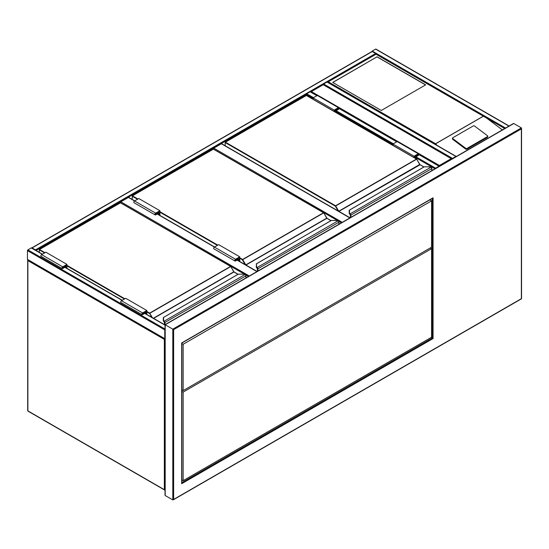 <?xml version="1.0" encoding="UTF-8"?>
<svg xmlns="http://www.w3.org/2000/svg" width="549" height="549" viewBox="0 0 549 549"><rect width="100%" height="100%" fill="white"/><g stroke="black" fill="none" stroke-linecap="round" stroke-linejoin="round"><path stroke-width="0.82" d="M337.662 220.65L213.355 149.074M213.355 148.882A0.597 0.343 -60 0 1 213.781 148.155L342.26 222.331M349.871 217.939L221.384 143.763L213.781 148.155M221.384 143.763A0.597 0.343 -60 0 1 221.81 144.003M244.703 274.315L120.403 202.739M120.403 202.554A0.597 0.343 -60 0 1 120.828 201.819L249.308 275.996M159.91 215.4L159.91 210.727L138.787 198.525L134.56 200.968L128.432 197.427L120.828 201.819M128.432 197.427A0.597 0.343 -60 0 1 128.857 197.674M439.406 165.475L451.237 158.64L452.081 159.128L323.217 84.731L310.535 92.047L311.386 91.559L439.406 165.475L439.406 166.45M165.016 329.304A0.597 0.343 120 0 0 164.769 329.887L164.769 338.671A0.597 0.343 120 0 0 165.016 338.973M27.875 259.636A0.597 0.343 -60 0 1 27.45 259.389L27.45 250.605A0.597 0.343 -60 0 1 27.875 249.877L31.252 247.922A0.597 0.343 -60 0 1 31.677 248.169M371.803 51.798A0.597 0.343 60 0 1 372.229 51.551L375.605 53.507A0.597 0.343 60 0 1 376.003 54.049M372.229 51.551L32.096 247.922A0.597 0.343 -120 0 0 31.712 247.99M32.096 247.922L35.479 249.877A0.597 0.343 -120 0 1 35.863 250.385M371.838 51.572A0.597 0.343 -60 0 1 372.229 51.064L375.605 49.115A0.597 0.343 -60 0 1 376.031 49.355M323.237 84.539A0.597 0.343 -60 0 1 323.636 83.997L327.019 82.048A0.597 0.343 -60 0 1 327.437 82.288L328.281 81.801L327.437 82.288M456.267 156.513A0.597 0.343 120 0 0 455.883 156.444L327.019 82.048M452.122 158.908A0.597 0.343 120 0 1 452.506 158.4L455.883 156.444M306.315 95.409L306.315 94.49A0.597 0.343 -60 0 1 306.733 93.755L310.116 91.807A0.597 0.343 -60 0 1 310.535 92.047M439.372 166.272A0.597 0.343 120 0 0 438.98 166.203L435.604 168.159A0.597 0.343 120 0 0 435.22 168.667M377.081 56.801L332.721 82.412L381.308 110.466L425.674 84.855L377.081 56.801L332.824 82.474M487.752 136.241A0.899 0.59 -172 0 0 487.498 135.754L474.549 126.03A0.899 0.59 8 0 0 473.286 125.927L452.795 137.758A0.899 0.59 8 0 0 452.534 138.101L452.431 138.835A0.899 0.59 8 0 0 452.685 139.329L465.634 149.053A0.899 0.59 8 0 0 466.897 149.156L487.388 137.325A0.899 0.59 -172 0 0 487.649 136.976L487.752 136.241A0.899 0.59 -172 0 1 487.491 136.584L487.388 137.325M504.723 128.535L376.031 54.234L328.281 81.801L435.57 143.742L437.038 145.361M486.586 118.069L502.356 129.9M452.534 138.101A0.899 0.59 8 0 0 452.788 138.595L465.737 148.312A0.899 0.59 8 0 0 467 148.415L487.491 136.584M425.564 84.91L377.081 56.924M431.802 170.636L431.802 168.632A1.194 0.693 -120 0 0 431.281 167.424L430.938 167.177A2.69 1.551 0 0 0 429.297 166.855L424.322 166.8L349.5 210.054L349.5 212.923A2.69 1.551 0 0 0 350.056 213.877L350.077 214.439L350.056 213.877L430.938 167.177L431.411 167.486A0.899 0.515 60 0 1 431.802 168.385L431.411 167.486M349.5 210.562L349.5 210.054L349.5 210.562M349.198 210.322L349.198 213.19L349.5 210.054M349.823 214.22A2.985 1.722 180 0 1 349.198 213.17A2.985 1.722 0 0 0 349.823 214.247L350.145 214.549M419.868 164.638A0.597 0.343 60 0 1 419.738 164.467L416.739 159.162L335.357 206.149L225.186 142.541L225.186 145.753M431.281 167.424L429.297 166.8L424.157 166.841L349.198 210.288M334.197 111.461L334.197 110.102L338.424 107.659A1.043 0.604 -60 0 1 338.946 107.604A1.043 0.604 -60 0 1 339.11 108.448A1.043 0.604 -60 0 1 338.424 109.368L335.679 110.953L335.679 112.312M334.197 110.102L313.074 97.9L317.301 95.464A1.043 0.604 -60 0 1 317.823 95.409L338.946 107.604M313.074 99.266L313.074 97.9M334.513 111.646L334.513 110.28L338.424 108.023A0.597 0.343 -60 0 1 338.424 109.004L335.364 110.768L334.513 110.28M335.364 110.768L335.364 112.133M414.371 157.748L414.371 156.383L415.216 156.877L415.216 158.236M414.371 156.383L418.283 154.132A0.597 0.343 -60 0 1 418.283 155.106L415.216 156.877M414.056 157.563L414.056 156.204L418.283 153.761A1.043 0.604 -60 0 1 418.805 153.713A1.043 0.604 -60 0 1 418.962 154.55A1.043 0.604 -60 0 1 418.283 155.47L415.531 157.055L415.531 158.421M392.926 145.368L392.926 144.003L414.056 156.204M392.926 144.003L397.153 141.567A1.043 0.604 -60 0 1 397.675 141.512L418.805 153.713M338.85 224.301L338.85 222.297A1.194 0.693 -120 0 0 338.321 221.096L337.985 220.842A2.69 1.551 0 0 0 336.345 220.52L331.363 220.465L256.541 263.719L256.541 266.588A2.69 1.551 0 0 0 257.104 267.541L257.117 268.111L257.104 267.541L337.985 220.842L338.452 221.151A0.899 0.515 60 0 1 338.85 222.057L338.452 221.151M256.541 264.227L256.541 263.719L256.541 264.227M256.87 267.891A2.985 1.722 180 0 1 256.246 266.835L256.541 263.719M256.541 266.588L256.246 266.835A2.985 1.722 0 0 0 256.87 267.912L257.193 268.221M326.909 218.303A0.597 0.343 60 0 1 326.785 218.131L323.786 212.827L242.404 259.814L239.769 258.291M338.321 221.096L336.345 220.465L331.198 220.506L256.246 263.959M237.758 258.353L238.602 258.84L238.602 260.837M239.446 261.324L239.446 257.378L235.542 259.636A0.597 0.343 120 0 0 235.542 260.61L238.602 258.84M239.769 261.502L239.769 256.829L235.542 259.265A1.043 0.604 120 0 0 234.855 260.192A1.043 0.604 120 0 0 235.02 261.029A1.043 0.604 120 0 0 235.542 260.974L238.287 259.389L238.287 260.651M235.02 261.029L213.89 248.827A1.043 0.604 120 0 1 213.733 247.99A1.043 0.604 120 0 1 214.412 247.071L218.639 244.634L239.769 256.829M159.91 210.727L155.683 213.163A1.043 0.604 120 0 0 155.003 214.083A1.043 0.604 120 0 0 155.161 214.92A1.043 0.604 120 0 0 155.683 214.872L158.428 213.287L158.428 214.549M155.683 213.163L134.56 200.968A1.043 0.604 120 0 0 133.874 201.888A1.043 0.604 120 0 0 134.038 202.725L155.161 214.92M159.594 215.215L159.594 211.269L155.683 213.527A0.597 0.343 120 0 0 155.683 214.501L158.75 212.738L157.906 212.25M158.75 212.738L158.75 214.728M245.89 277.972L245.89 275.962A1.194 0.693 -120 0 0 245.369 274.761L245.032 274.507A2.69 1.551 0 0 0 243.385 274.184L238.41 274.129L163.588 317.384L163.588 320.259A2.69 1.551 0 0 0 164.151 321.206L164.165 321.776L164.151 321.206L245.032 274.507L245.499 274.816A0.899 0.515 60 0 1 245.89 275.722L245.499 274.816M163.588 317.898L163.588 317.384L163.588 317.898M163.911 321.556A2.985 1.722 180 0 1 163.293 320.499L163.293 317.651M163.588 320.259L163.293 320.499A2.985 1.722 0 0 0 163.911 321.584L164.233 321.886M245.369 274.761L243.385 274.129L238.245 274.177L163.588 317.384M233.956 271.975A0.597 0.343 60 0 1 233.833 271.796L230.834 266.498L149.452 313.479L146.809 311.956M144.806 312.017L145.65 312.505L145.65 313.767M146.494 314.254L146.494 311.043L142.589 313.301A0.597 0.343 120 0 0 142.589 314.275L145.65 312.505M146.809 314.44L146.809 310.494L142.589 312.937A1.043 0.604 120 0 0 141.903 313.856A1.043 0.604 120 0 0 142.061 314.694A1.043 0.604 120 0 0 142.589 314.639L145.334 313.054L145.334 313.589M142.061 314.694L120.938 302.499A1.043 0.604 120 0 1 120.78 301.662A1.043 0.604 120 0 1 121.459 300.735L125.687 298.299L146.809 310.494M66.957 268.337L66.957 264.392L62.73 266.828A1.043 0.604 120 0 0 62.044 267.754A1.043 0.604 120 0 0 62.209 268.591A1.043 0.604 120 0 0 62.73 268.536L65.475 266.951L65.475 267.48M66.957 264.392L45.828 252.19L41.607 254.633A1.043 0.604 120 0 0 40.921 255.553A1.043 0.604 120 0 0 41.079 256.39L62.209 268.591M66.642 268.152L66.642 264.941L62.73 267.198A0.597 0.343 120 0 0 62.73 268.173L65.791 266.402L64.947 265.915M65.791 266.402L65.791 267.665M512.924 124.005L513.768 123.518L521.372 127.903L521.372 128.885L173.642 329.647L172.798 329.153L521.372 127.903L521.372 298.663L172.798 499.913L172.798 329.153L165.194 324.768L165.194 495.527L172.798 499.913L173.642 499.425L173.642 329.647M431.164 337.45L433.072 338.548L181.671 483.696L181.671 482.715M181.671 483.696L181.671 342.94L433.072 197.798L432.221 198.285L433.072 197.798L433.072 338.548M165.194 495.527L165.194 494.546M181.843 479.895L183.146 480.643L431.589 337.21L431.589 248.656L430.32 247.928M431.589 248.656L183.146 392.096L181.843 391.341M183.146 480.643L183.146 392.096M181.843 343.53L183.146 344.278L431.589 200.845L431.589 247.194L183.146 390.627L181.843 389.879M431.589 200.845L429.86 199.85M183.146 344.278L183.146 390.627M164.618 338.788A0.597 0.343 120 0 0 164.343 339.399L27.875 260.61L27.875 410.878L164.343 489.674L164.343 339.399A0.597 0.343 0 0 0 165.016 339.474M165.016 489.742A0.597 0.343 0 0 1 164.343 489.674A0.597 0.343 120 0 0 164.769 489.914A0.597 0.343 60 0 0 165.016 489.962M28.294 411.119A0.597 0.343 -60 0 1 27.875 410.878A0.597 0.343 0 0 1 27.697 410.631A0.597 0.597 0 0 0 27.999 411.153L164.467 489.941A0.597 0.597 0 0 0 165.016 489.969M27.875 410.391A0.597 0.343 0 0 0 27.697 410.631L27.697 260.363A0.597 0.343 0 0 0 27.875 260.61A0.597 0.343 -60 0 1 28.15 259.993M27.875 260.123A0.597 0.343 0 0 0 27.697 260.363A0.597 0.597 0 0 1 27.951 259.876A0.597 0.343 60 0 0 27.875 260.123M341.416 222.819L338.541 221.158M248.464 276.483L245.581 274.823M256.911 271.604L237.017 260.123M235.542 259.265L157.165 214.014M27.875 249.877L165.016 329.057M27.45 250.605L164.769 329.887M31.252 247.922L42.239 254.269M64.844 267.315L122.098 300.372M144.696 313.424L165.016 325.152M27.45 259.389L164.769 338.671M375.605 53.507L35.479 249.877M313.074 98.388L306.315 94.49L36.076 250.509M508.944 126.098L375.605 49.115M505.567 128.047L372.229 51.064M452.506 158.4L323.636 83.997M435.007 168.79L415.531 157.542M392.926 144.497L335.679 111.44M435.604 168.159L415.957 156.815M393.352 143.763L336.098 110.706M313.493 97.66L306.733 93.755M438.98 166.203L418.935 154.633M396.735 141.814L339.083 108.524M316.876 95.704L310.116 91.807M435.57 143.742L483.319 116.182M483.443 116.182L435.57 143.824M465.737 148.312L465.634 149.053M452.788 138.595L452.685 139.329M467 148.415L466.897 149.156M419.738 164.467L338.76 211.214L335.569 205.779L416.478 159.066L306.315 95.464L225.399 142.177L335.569 205.779L335.357 206.149L338.143 210.967M423.883 166.999L419.676 164.501L416.629 159.052L306.459 95.451L225.248 142.164L225.104 145.705M420.04 164.782L338.911 211.372L350.077 217.816M350.365 214.144A1.194 0.693 60 0 1 350.886 215.345L350.886 217.349M431.891 170.588L431.891 168.509L350.468 215.345A0.899 0.515 -120 0 0 350.077 214.439L350.077 214.439A0.865 0.501 60 0 1 350.447 215.332L350.447 217.61M350.468 217.596L350.468 215.345M350.447 215.332L349.198 213.19L349.5 212.923M306.102 95.581L306.527 95.581M416.691 159.189L419.978 164.645L423.972 166.951M350.358 217.658L350.42 215.105M338.424 107.659L317.301 95.464M338.424 109.004L337.58 108.51M417.432 154.619L418.283 155.106M397.153 141.567L418.283 153.761M239.769 257.804L242.617 259.451L323.526 212.738L213.355 149.129L132.446 195.842L137.936 199.013M159.91 211.701L217.795 245.122M245.183 264.632L242.404 259.814L242.617 259.451L245.808 264.879L326.724 218.166L323.677 212.717L213.506 149.115L132.295 195.828L132.234 199.424M330.93 220.664L326.875 218.324L245.959 265.037L257.124 271.487M257.488 271.275L257.488 269.003L257.488 271.275M257.412 267.809A1.194 0.693 60 0 1 257.934 269.01L257.934 271.021M338.932 224.253L338.932 222.173L257.508 269.01A0.899 0.515 -120 0 0 257.117 268.111L257.117 268.138A0.865 0.501 60 0 1 257.488 269.003L257.46 268.777M257.508 271.261L257.508 269.01M217.37 245.362L159.91 212.189M137.518 199.26L132.234 196.206L132.295 195.828L132.144 199.369M213.149 149.253L213.568 149.253M323.738 212.854L327.08 218.447M326.785 218.131L331.013 220.616M235.116 260.363L235.542 260.61M155.683 214.501L155.264 214.261M146.809 311.468L149.657 313.115L230.573 266.402L120.403 202.794L39.494 249.507L44.984 252.684M66.957 265.366L124.843 298.786M153.391 318.235L233.771 271.83L230.724 266.389L120.554 202.78L39.343 249.493L39.281 252.355M151.599 317.205L149.657 313.115L152.32 317.617M237.971 274.335L233.915 271.988L153.603 318.358M164.535 324.672L164.535 322.668L164.535 324.672M164.46 321.474A1.194 0.693 60 0 1 164.981 322.682L164.981 324.685M245.979 277.918L245.979 275.845L164.556 322.682A0.899 0.515 -120 0 0 164.165 321.776L164.165 321.803A0.865 0.501 60 0 1 164.535 322.668L164.508 322.441M164.556 324.685L164.556 322.682M124.417 299.027L66.957 265.853M44.565 252.924L39.281 249.877L39.343 249.493L39.192 252.307M120.19 202.917L120.615 202.917M230.786 266.526L234.128 272.112M233.833 271.796L238.06 274.28M142.164 314.035L142.589 314.275M121.459 300.735L142.589 312.937M62.73 266.828L41.607 254.633M62.73 268.173L62.305 267.926M513.768 123.518L165.194 324.768M181.843 482.619L432.221 338.06L432.221 198.484M350.042 217.836L221.686 143.735M257.09 271.508L237.195 260.02M214.59 246.968L157.337 213.918M134.731 200.865L128.734 197.4M451.834 158.785L323.217 84.525L310.782 91.704M31.554 247.894L42.41 254.166M65.015 267.219L122.269 300.269M144.874 313.321L165.016 324.953M27.574 259.663L164.892 338.946M371.927 51.524L31.801 247.894M509.122 125.996L375.907 49.087M164.892 324.733L513.349 123.559M456.185 156.417L327.314 82.014M439.282 166.175L418.99 154.461M396.906 141.711L339.131 108.352M317.048 95.608L310.411 91.772M484.472 116.642L376.031 54.035L327.684 81.945M256.246 266.862L257.406 268.88L257.406 271.323M163.293 320.527L164.446 322.544L164.446 324.624M173.216 499.871L521.55 298.766L521.55 128.294M181.843 483.106L181.843 343.043L432.646 198.244M165.016 495.136L165.016 324.665"/></g></svg>
